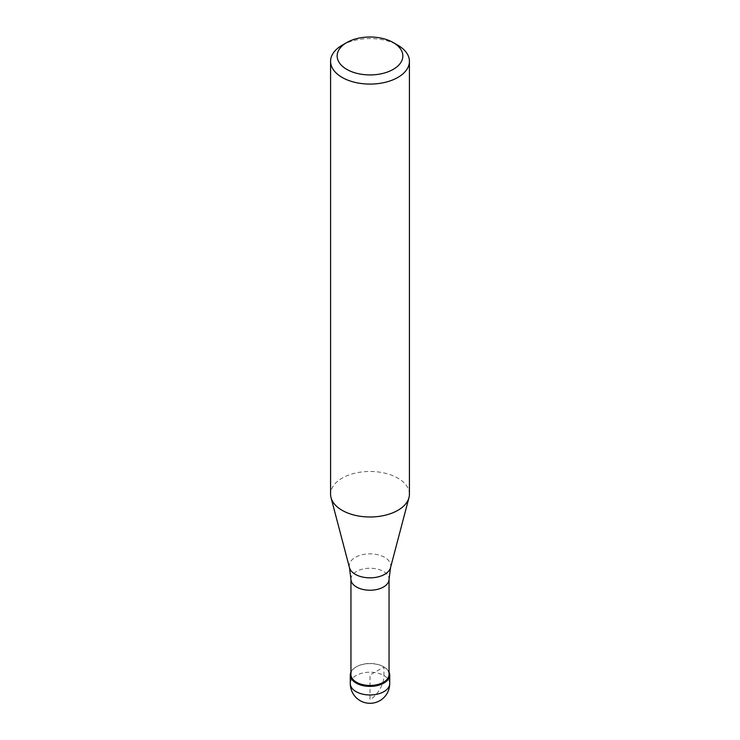 <?xml version="1.0" encoding="UTF-8"?>
<svg xmlns="http://www.w3.org/2000/svg" width="740" height="740" viewBox="0 0 740 740"><rect width="100%" height="100%" fill="white"/><g stroke="black" fill="none" stroke-linecap="round" stroke-linejoin="round"><path stroke-width="0.56" stroke-dasharray="3.7 2.78" d="M350.945 672.096A19.712 11.378 180 0 1 356.06 666.962A19.712 11.378 180 0 1 375.125 664.021A19.712 11.378 180 0 1 389.055 672.096A19.712 11.378 0 0 0 383.94 666.962A19.712 11.378 0 0 0 356.06 666.962L356.06 666.962A19.712 11.378 0 0 0 350.945 672.096M389.055 674.473A19.055 10.998 0 0 0 383.468 666.694A19.055 10.998 0 0 0 356.532 666.694L356.532 666.694A19.055 10.998 0 0 0 350.945 674.473M356.532 666.694L356.06 666.962L356.532 666.694M409.424 494.227A39.423 22.755 0 0 0 385.087 473.202A39.423 22.755 0 0 0 342.13 478.142A39.423 22.755 0 0 0 330.577 494.227M342.13 45.233A39.423 22.755 180 0 1 397.87 45.242M383.94 675.546L383.94 666.962L370 675.01L370 699.679A19.712 11.378 120 0 0 383.94 675.546M389.712 683.594A19.712 11.378 0 0 0 377.539 673.076A19.712 11.378 0 0 0 356.06 675.546A19.712 11.378 0 0 0 350.288 683.594M350.945 579.235A19.055 10.998 180 0 1 356.532 571.456A19.055 10.998 180 0 1 377.289 569.069A19.055 10.998 180 0 1 389.055 579.235M390.535 567.654A20.776 11.997 0 0 0 379.37 555.148A20.776 11.997 0 0 0 355.311 557.368A20.776 11.997 0 0 0 349.465 567.654M383.468 666.694L383.94 666.962"/><path stroke-width="1.11" d="M383.94 683.057A19.712 11.378 180 0 1 362.461 685.518A19.712 11.378 180 0 1 350.288 675.01A19.712 11.378 180 0 1 350.945 672.096A19.712 11.378 0 0 0 360.167 684.87A19.712 11.378 0 0 0 383.94 683.057A19.712 11.378 0 0 0 389.055 672.096A19.712 11.378 180 0 1 389.712 675.01A19.712 11.378 180 0 1 383.94 683.057M350.945 674.473A19.055 10.998 0 0 0 362.711 684.63A19.055 10.998 0 0 0 383.468 682.252A19.055 10.998 0 0 0 389.055 674.473L389.055 579.235A19.055 10.998 180 0 1 383.468 587.014A19.055 10.998 180 0 1 362.711 589.391A19.055 10.998 180 0 1 350.945 579.235L350.945 674.473M330.577 61.328L330.577 494.227A39.423 22.755 0 0 0 331.03 497.65A39.423 22.755 0 0 0 357.707 515.854A39.423 22.755 0 0 0 397.87 510.323A39.423 22.755 0 0 0 408.97 497.65A39.423 22.755 0 0 0 409.424 494.227L409.424 61.328A39.423 22.755 180 0 1 397.87 77.422A39.423 22.755 180 0 1 354.913 82.353A39.423 22.755 180 0 1 330.577 61.328A39.423 22.755 180 0 1 342.13 45.242A39.423 22.755 180 0 1 342.13 45.233L346.773 42.559A32.847 18.963 180 0 1 393.227 42.559A32.847 18.963 180 0 1 393.227 69.375A32.847 18.963 180 0 1 346.773 69.375A32.847 18.963 180 0 1 346.773 42.559L342.13 45.242M393.227 42.559L397.87 45.242A39.423 22.755 180 0 1 409.424 61.328M350.288 675.01L350.288 683.594A19.712 11.378 0 0 0 362.461 694.101A19.712 11.378 0 0 0 383.94 691.632A19.712 11.378 0 0 0 389.712 683.594L389.712 675.01M350.945 579.235L349.465 567.654A20.776 11.997 0 0 0 363.516 577.246A20.776 11.997 0 0 0 384.689 574.332A20.776 11.997 0 0 0 390.535 567.654L389.055 579.235M350.288 683.594A19.712 19.712 0 0 0 379.851 700.66A19.712 19.712 0 0 0 389.712 683.594M349.465 567.654L331.03 497.65M390.535 567.654L408.97 497.65"/></g></svg>
